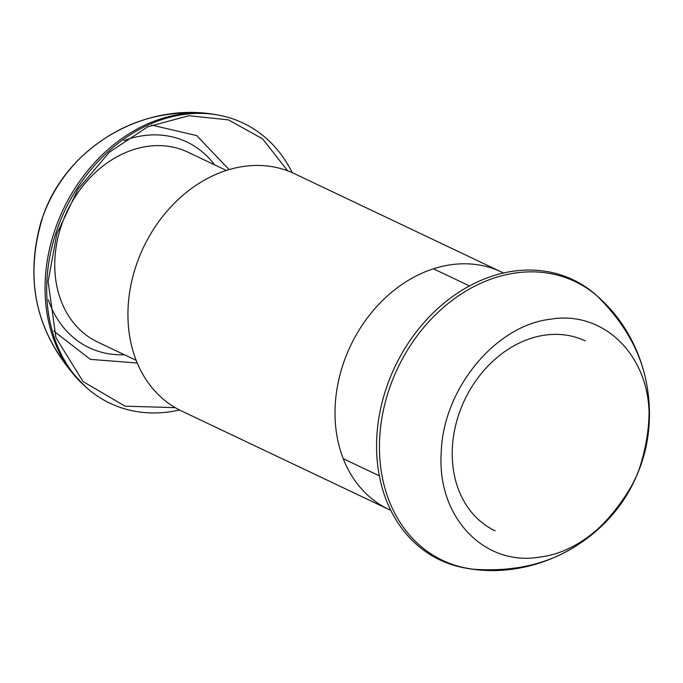 <?xml version="1.0" encoding="UTF-8"?>
<svg xmlns="http://www.w3.org/2000/svg" width="683" height="683" viewBox="0 0 683 683"><rect width="100%" height="100%" fill="white"/><g stroke="black" fill="none" stroke-linecap="round" stroke-linejoin="round"><path stroke-width="1.02" d="M226.372 170.443L187.885 152.164A105.114 83.702 115.4 0 0 54.862 259.899A105.114 83.702 115.4 0 0 97.695 342.063L136.173 360.342M495.149 530.836A105.114 83.702 -64.6 0 1 452.317 448.671A105.114 83.702 -64.6 0 1 585.34 340.937M48.331 299.828A113.873 90.677 115.4 0 0 124.408 354.75M214.599 164.859A113.873 90.677 115.4 0 0 123.956 140.596M137.249 362.997L90.369 359.36L53.82 331.093M151.66 125.091L196.704 135.584L229.112 169.597M648.85 423.067C652.991 359.027 605.676 309.578 550.114 319.268C494.74 325.723 442.507 390.061 441.209 453.299C437.052 517.108 484.298 566.77 539.894 557.063C595.226 550.626 647.527 486.381 648.85 423.067M81.764 383.257A154.349 122.906 -64.6 0 1 45.206 280.867A154.349 122.906 -64.6 0 1 209.792 113.805M601.271 299.752A154.349 122.906 115.4 0 0 463.006 292.879A154.349 122.906 115.4 0 0 379.603 439.681A154.349 122.906 115.4 0 0 473.208 569.195M292.247 172.679A155.101 123.503 115.4 0 0 216.852 114.821A155.101 123.503 115.4 0 0 46.845 282.028A155.101 123.503 115.4 0 0 87.1 388.157A155.101 123.503 115.4 0 0 179.535 409.996M376.717 438.699A155.101 123.503 -64.6 0 1 458.208 292.674A155.101 123.503 -64.6 0 1 595.926 294.843C646.622 343.933 661.05 402.039 639.194 469.153C614.504 537.7 537.803 581.609 466.156 568.179A155.101 123.503 -64.6 0 1 376.717 438.699M388.678 509.364L181.61 411.012A131.392 104.627 -64.6 0 1 128.071 308.306A131.392 104.627 -64.6 0 1 294.347 173.644L501.424 271.996A131.392 104.627 115.4 0 0 391.461 292.401A131.392 104.627 115.4 0 0 335.148 406.658A131.392 104.627 115.4 0 0 335.02 411.046A131.392 104.627 115.4 0 0 388.678 509.364A131.392 104.627 115.4 0 0 390.778 510.321M503.491 273.012A131.392 104.627 115.4 0 0 501.424 271.996M469.511 285.929L433.44 268.795M379.321 475.829L343.25 458.694M209.783 113.796C159.779 108.81 116.545 123.606 80.082 158.191C61.692 176.547 48.561 198.113 40.698 222.88C24.084 284.102 37.778 337.564 81.772 383.265M473.217 569.204C543.762 574.258 596.746 546.169 632.159 484.93C664.004 425.193 650.788 345.974 601.322 299.803M175.241 407.649L125.066 406.18L83.061 381.549L55.929 337.667L48.117 281.541L56.826 233.868L77.982 189.2L109.374 152.224L147.682 126.842L188.824 115.7L228.498 119.875L262.631 138.897L287.714 170.835M87.1 388.157C36.959 339.733 22.3 282.25 43.131 215.726C67.147 146.205 144.514 101.246 216.835 114.821"/></g></svg>
